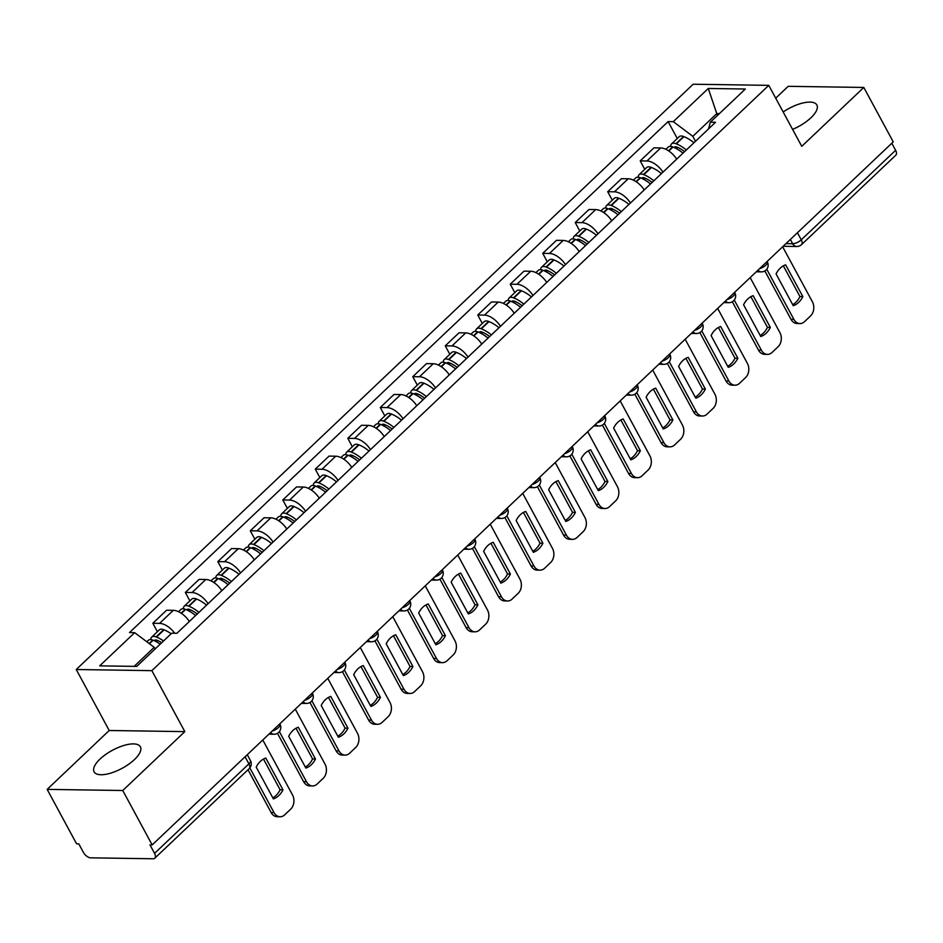 <?xml version="1.0" encoding="UTF-8"?>
<svg xmlns="http://www.w3.org/2000/svg" width="943" height="943" viewBox="0 0 943 943"><rect width="100%" height="100%" fill="white"/><g stroke="black" fill="none" stroke-linecap="round" stroke-linejoin="round"><path stroke-width="1.41" d="M134.436 759.575A26.321 10.232 -28.4 0 0 140.389 746.797A26.321 10.232 -28.4 0 0 123.663 745.536A26.321 10.232 -28.4 0 0 100.041 759.056A26.321 10.232 -28.4 0 0 94.088 771.834A26.321 10.232 -28.4 0 0 110.814 773.095A26.321 10.232 -28.4 0 0 134.436 759.575M792.58 129.38A26.321 10.232 -28.4 0 0 810.921 117.769A26.321 10.232 -28.4 0 0 816.874 105.003A26.321 10.232 -28.4 0 0 783.161 111.969M47.15 789.385L122.755 790.505L152.177 844.928L893.233 141.863L863.812 87.451L801.75 146.33L768.769 85.353L693.164 84.233L76.242 669.518L109.211 730.495L47.15 789.385L76.572 843.796L78.776 843.832L83.361 852.307A6.742 3.548 -133.5 0 0 90.728 857.835L153.108 858.767A6.742 3.548 -133.5 0 0 154.793 858.201A6.742 3.548 -133.5 0 0 154.558 853.368L248.905 763.854A6.742 2.617 -28.4 0 0 250.437 760.577L247.266 754.718M863.812 87.451L788.207 86.32L775.712 98.178M122.755 790.505L184.828 731.627L151.858 670.65L768.769 85.353M152.177 844.928L149.972 844.893L154.558 853.368M891.795 143.242L895.614 150.314A6.742 3.548 46.5 0 1 895.85 155.135L801.503 244.65A6.742 3.548 -133.5 0 0 801.267 239.828L895.614 150.314M676.697 159.119A15.524 8.157 -133.5 0 0 660.678 147.945L653.959 147.851L640.214 160.888L646.933 160.994A15.524 8.157 46.5 0 1 662.953 172.156M644.764 169.316L640.214 160.888M644.21 189.944A15.524 8.157 -133.5 0 0 628.191 178.769L621.461 178.675L607.716 191.712L614.447 191.818A15.524 8.157 46.5 0 1 630.454 202.981M612.278 200.14L607.716 191.712M611.712 220.768A15.524 8.157 -133.5 0 0 595.693 209.594L588.974 209.499L575.23 222.536L581.949 222.642A15.524 8.157 46.5 0 1 597.968 233.805M579.78 230.976L575.23 222.536M579.226 251.592A15.524 8.157 -133.5 0 0 563.207 240.43L556.476 240.324L542.732 253.361L549.463 253.467A15.524 8.157 46.5 0 1 565.482 264.629M547.294 261.8L542.732 253.361M546.728 282.417A15.524 8.157 -133.5 0 0 530.709 271.254L523.99 271.148L510.246 284.197L516.964 284.291A15.524 8.157 46.5 0 1 532.984 295.465M514.807 292.625L510.246 284.197M514.241 313.241A15.524 8.157 -133.5 0 0 498.222 302.078L491.503 301.972L477.747 315.021L484.478 315.115A15.524 8.157 46.5 0 1 500.497 326.29M482.309 323.449L477.747 315.021M481.755 344.065A15.524 8.157 -133.5 0 0 465.736 332.903L459.005 332.796L445.261 345.845L451.98 345.94A15.524 8.157 46.5 0 1 467.999 357.114M449.823 354.273L445.261 345.845M449.257 374.89A15.524 8.157 -133.5 0 0 433.238 363.727L426.519 363.621L412.775 376.67L419.494 376.764A15.524 8.157 46.5 0 1 435.513 387.938M417.325 385.098L412.775 376.67M416.771 405.726A15.524 8.157 -133.5 0 0 400.751 394.551L394.021 394.457L380.277 407.494L386.995 407.588A15.524 8.157 46.5 0 1 403.015 418.763M384.838 415.922L380.277 407.494M384.272 436.55A15.524 8.157 -133.5 0 0 368.253 425.376L361.534 425.281L347.79 438.318L354.509 438.424A15.524 8.157 46.5 0 1 370.528 449.587M352.34 446.746L347.79 438.318M351.786 467.374A15.524 8.157 -133.5 0 0 335.767 456.2L329.036 456.106L315.292 469.142L322.023 469.249A15.524 8.157 46.5 0 1 338.042 480.411M319.854 477.571L315.292 469.142M319.288 498.199A15.524 8.157 -133.5 0 0 303.269 487.024L296.55 486.93L282.806 499.967L289.525 500.073A15.524 8.157 46.5 0 1 305.544 511.236M287.367 508.395L282.806 499.967M286.802 529.023A15.524 8.157 -133.5 0 0 270.782 517.848L264.064 517.754L250.308 530.791L257.038 530.897A15.524 8.157 46.5 0 1 273.057 542.06M254.869 539.231L250.308 530.791M254.315 559.847A15.524 8.157 -133.5 0 0 238.296 548.685L231.565 548.578L217.821 561.615L224.54 561.722A15.524 8.157 46.5 0 1 240.559 572.884M222.383 570.055L217.821 561.615M221.817 590.672A15.524 8.157 -133.5 0 0 205.798 579.509L199.079 579.403L185.335 592.452L192.054 592.546A15.524 8.157 46.5 0 1 208.073 603.72M189.885 600.88L185.335 592.452M189.331 621.496A15.524 8.157 -133.5 0 0 173.312 610.333L166.581 610.227L152.837 623.276L159.556 623.37A15.524 8.157 46.5 0 1 174.703 633.248M157.398 631.704L152.837 623.276M717.658 115.258L716.774 113.608L692.822 136.334L695.498 141.285M692.822 136.334L673.302 121.659L708.287 88.465L745.324 89.019L710.327 122.213L708.535 128.92M673.302 121.659L668.115 121.588L129.509 632.576L134.684 632.659L99.699 665.852L136.735 666.406L171.72 633.213L176.907 633.283L715.513 122.295L710.327 122.213M76.242 669.518L151.858 670.65M109.211 730.495L184.828 731.627M155.1 648.973L154.204 647.322L134.142 666.371M719.368 113.643L716.774 113.608L708.287 88.465M677.263 138.491L668.115 121.588M134.684 632.659L154.204 647.322M686.327 149.984A25.638 13.473 -133.5 0 0 676.331 143.855L675.966 143.713A8.522 4.479 -133.5 0 0 671.534 143.925A8.522 4.479 -133.5 0 0 670.697 146.377M671.534 143.925L679.137 136.711A8.522 4.479 46.5 0 1 683.569 136.499L683.934 136.641A25.638 13.473 46.5 0 1 693.93 142.77M665.864 149.312L668.198 147.084A8.522 4.479 46.5 0 1 672.63 146.872L673.007 147.025A25.638 13.473 46.5 0 1 682.991 153.143M674.257 147.556A4.137 2.169 46.5 0 1 674.551 147.108A4.137 2.169 46.5 0 1 676.697 147.002L677.074 147.155A21.253 11.163 46.5 0 1 684.606 151.623M766.753 269.226L793.865 319.359A10.125 7.662 90.9 0 0 799.959 323.555A10.125 7.662 90.9 0 0 804.544 321.634L810.591 315.905A10.125 7.662 -89.1 0 0 812.394 301.772L782.655 246.771M793.252 305.697A20.923 15.831 90.9 0 0 802.835 296.609L785.66 264.853A20.923 15.831 -89.1 0 0 776.077 273.942L793.252 305.697M764.832 270.924L791 319.323A10.125 7.662 90.9 0 0 797.094 323.508L799.959 323.555M792.686 304.648A20.923 15.831 90.9 0 0 799.97 296.573L783.362 265.855M799.97 296.573L802.835 296.609M653.829 180.808A25.638 13.473 -133.5 0 0 643.845 174.679L643.468 174.538A8.522 4.479 -133.5 0 0 639.048 174.75A8.522 4.479 -133.5 0 0 638.211 177.201M639.048 174.75L646.65 167.536A8.522 4.479 46.5 0 1 651.071 167.324L651.448 167.477A25.638 13.473 46.5 0 1 661.432 173.595M633.366 180.137L635.712 177.909A8.522 4.479 46.5 0 1 640.144 177.697L640.509 177.85A25.638 13.473 46.5 0 1 650.493 183.968M641.77 178.38A4.137 2.169 46.5 0 1 642.065 177.932A4.137 2.169 46.5 0 1 644.21 177.826L644.588 177.979A21.253 11.163 46.5 0 1 652.108 182.447M734.267 300.051L761.366 350.183A10.125 7.662 90.9 0 0 767.472 354.379A10.125 7.662 90.9 0 0 772.058 352.458L778.093 346.729A10.125 7.662 -89.1 0 0 779.908 332.596L750.168 277.596M760.753 336.521A20.923 15.831 90.9 0 0 770.337 327.433L753.162 295.678A20.923 15.831 -89.1 0 0 743.579 304.766L760.753 336.521M732.334 301.76L758.502 350.148A10.125 7.662 90.9 0 0 764.596 354.332L767.472 354.379M760.188 335.472A20.923 15.831 90.9 0 0 767.472 327.398L750.864 296.68M767.472 327.398L770.337 327.433M621.343 211.633A25.638 13.473 -133.5 0 0 611.347 205.515L610.981 205.362A8.522 4.479 -133.5 0 0 606.549 205.574A8.522 4.479 -133.5 0 0 605.712 208.038M606.549 205.574L614.152 198.36A8.522 4.479 46.5 0 1 618.584 198.148L618.95 198.301A25.638 13.473 46.5 0 1 628.946 204.419M600.88 210.961L603.225 208.733A8.522 4.479 46.5 0 1 607.646 208.521L608.023 208.674A25.638 13.473 46.5 0 1 618.007 214.804M609.272 209.205A4.137 2.169 46.5 0 1 609.567 208.757A4.137 2.169 46.5 0 1 611.724 208.651L612.09 208.804A21.253 11.163 46.5 0 1 619.622 213.271M701.769 330.875L728.88 381.007A10.125 7.662 90.9 0 0 734.974 385.204A10.125 7.662 90.9 0 0 739.56 383.294L745.607 377.554A10.125 7.662 -89.1 0 0 747.41 363.432L717.67 308.42M728.267 367.346A20.923 15.831 90.9 0 0 737.85 358.257L720.676 326.502A20.923 15.831 -89.1 0 0 711.093 335.59L728.267 367.346M699.847 332.584L726.016 380.972A10.125 7.662 90.9 0 0 732.11 385.168L734.974 385.204M727.701 366.297A20.923 15.831 90.9 0 0 734.986 358.222L718.377 327.504M734.986 358.222L737.85 358.257M588.845 242.457A25.638 13.473 -133.5 0 0 578.861 236.339L578.483 236.186A8.522 4.479 -133.5 0 0 574.063 236.398A8.522 4.479 -133.5 0 0 573.226 238.862M574.063 236.398L581.666 229.184A8.522 4.479 46.5 0 1 586.086 228.972L586.463 229.125A25.638 13.473 46.5 0 1 596.447 235.255M568.381 241.785L570.727 239.557A8.522 4.479 46.5 0 1 575.159 239.345L575.525 239.498A25.638 13.473 46.5 0 1 585.52 245.628M576.786 240.029A4.137 2.169 46.5 0 1 577.081 239.581A4.137 2.169 46.5 0 1 579.226 239.475L579.603 239.628A21.253 11.163 46.5 0 1 587.124 244.096M669.282 361.711L696.382 411.843A10.125 7.662 90.9 0 0 702.488 416.028A10.125 7.662 90.9 0 0 707.073 414.118L713.108 408.378A10.125 7.662 -89.1 0 0 714.924 394.257L685.184 339.256M695.781 398.182A20.923 15.831 90.9 0 0 705.352 389.082L688.178 357.326A20.923 15.831 -89.1 0 0 678.606 366.414L695.781 398.182M667.361 363.409L693.518 411.796A10.125 7.662 90.9 0 0 699.623 415.993L702.488 416.028M695.203 397.121A20.923 15.831 90.9 0 0 702.488 389.046L685.891 358.34M702.488 389.046L705.352 389.082M556.358 273.281A25.638 13.473 -133.5 0 0 546.374 267.164L545.997 267.01A8.522 4.479 -133.5 0 0 541.565 267.223A8.522 4.479 -133.5 0 0 540.74 269.686M541.565 267.223L549.168 260.009A8.522 4.479 46.5 0 1 553.6 259.796L553.977 259.95A25.638 13.473 46.5 0 1 563.961 266.079M535.895 272.61L538.241 270.393A8.522 4.479 46.5 0 1 542.661 270.169L543.038 270.323A25.638 13.473 46.5 0 1 553.022 276.452M544.288 270.853A4.137 2.169 46.5 0 1 544.594 270.405A4.137 2.169 46.5 0 1 546.74 270.299L547.105 270.452A21.253 11.163 46.5 0 1 554.637 274.92M636.784 392.536L663.896 442.668A10.125 7.662 90.9 0 0 669.99 446.852A10.125 7.662 90.9 0 0 674.575 444.943L680.622 439.214A10.125 7.662 -89.1 0 0 682.437 425.081L652.697 370.08M663.283 429.006A20.923 15.831 90.9 0 0 672.866 419.918L655.691 388.151A20.923 15.831 -89.1 0 0 646.108 397.239L663.283 429.006M634.863 394.233L661.031 442.621A10.125 7.662 90.9 0 0 667.125 446.817L669.99 446.852M662.717 427.945A20.923 15.831 90.9 0 0 670.001 419.871L653.393 389.164M670.001 419.871L672.866 419.918M523.86 304.118A25.638 13.473 -133.5 0 0 513.876 297.988L513.511 297.835A8.522 4.479 -133.5 0 0 509.079 298.047A8.522 4.479 -133.5 0 0 508.242 300.511M509.079 298.047L516.681 290.845A8.522 4.479 46.5 0 1 521.114 290.621L521.479 290.774A25.638 13.473 46.5 0 1 531.463 296.904M503.397 303.434L505.743 301.218A8.522 4.479 46.5 0 1 510.175 300.994L510.54 301.147A25.638 13.473 46.5 0 1 520.536 307.277M511.801 301.677A4.137 2.169 46.5 0 1 512.096 301.23A4.137 2.169 46.5 0 1 514.241 301.135L514.619 301.277A21.253 11.163 46.5 0 1 522.139 305.744M604.298 423.36L631.409 473.492A10.125 7.662 90.9 0 0 637.503 477.677A10.125 7.662 90.9 0 0 642.089 475.767L648.124 470.038A10.125 7.662 -89.1 0 0 649.939 455.905L620.199 400.905M630.796 459.83A20.923 15.831 90.9 0 0 640.368 450.742L623.205 418.975A20.923 15.831 -89.1 0 0 613.622 428.063L630.796 459.83M602.377 425.057L628.533 473.445A10.125 7.662 90.9 0 0 634.639 477.641L637.503 477.677M630.219 458.781A20.923 15.831 90.9 0 0 637.503 450.695L620.907 419.989M637.503 450.695L640.368 450.742M491.374 334.942A25.638 13.473 -133.5 0 0 481.39 328.812L481.013 328.659A8.522 4.479 -133.5 0 0 476.592 328.883A8.522 4.479 -133.5 0 0 475.755 331.335M476.592 328.883L484.183 321.669A8.522 4.479 46.5 0 1 488.615 321.457L488.993 321.598A25.638 13.473 46.5 0 1 498.977 327.728M470.911 334.258L473.256 332.042A8.522 4.479 46.5 0 1 477.677 331.83L478.054 331.971A25.638 13.473 46.5 0 1 488.038 338.101M479.315 332.514A4.137 2.169 46.5 0 1 479.61 332.054A4.137 2.169 46.5 0 1 481.755 331.96L482.121 332.101A21.253 11.163 46.5 0 1 489.653 336.568M571.812 454.184L598.911 504.316A10.125 7.662 90.9 0 0 605.005 508.513A10.125 7.662 90.9 0 0 609.602 506.591L615.638 500.863A10.125 7.662 -89.1 0 0 617.453 486.729L587.713 431.729M598.298 490.655A20.923 15.831 90.9 0 0 607.881 481.567L590.707 449.799A20.923 15.831 -89.1 0 0 581.124 458.887L598.298 490.655M569.878 455.882L596.047 504.269A10.125 7.662 90.9 0 0 602.141 508.466L605.005 508.513M597.732 489.606A20.923 15.831 90.9 0 0 605.017 481.519L588.408 450.813M605.017 481.519L607.881 481.567M458.887 365.766A25.638 13.473 -133.5 0 0 448.892 359.637L448.526 359.483A8.522 4.479 -133.5 0 0 444.094 359.707A8.522 4.479 -133.5 0 0 443.257 362.159M444.094 359.707L451.697 352.493A8.522 4.479 46.5 0 1 456.129 352.281L456.495 352.423A25.638 13.473 46.5 0 1 466.49 358.552M438.424 365.082L440.758 362.866A8.522 4.479 46.5 0 1 445.19 362.654L445.567 362.796A25.638 13.473 46.5 0 1 455.552 368.925M446.817 363.338A4.137 2.169 46.5 0 1 447.112 362.89A4.137 2.169 46.5 0 1 449.257 362.784L449.634 362.925A21.253 11.163 46.5 0 1 457.166 367.393M539.313 485.008L566.425 535.141A10.125 7.662 90.9 0 0 572.519 539.337A10.125 7.662 90.9 0 0 577.104 537.416L583.139 531.687A10.125 7.662 -89.1 0 0 584.955 517.554L555.215 462.553M565.812 521.479A20.923 15.831 90.9 0 0 575.395 512.391L558.221 480.624A20.923 15.831 -89.1 0 0 548.637 489.712L565.812 521.479M537.392 486.706L563.56 535.094A10.125 7.662 90.9 0 0 569.655 539.29L572.519 539.337M565.246 520.43A20.923 15.831 90.9 0 0 572.519 512.344L555.922 481.637M572.519 512.344L575.395 512.391M426.389 396.59A25.638 13.473 -133.5 0 0 416.405 390.461L416.028 390.319A8.522 4.479 -133.5 0 0 411.608 390.532A8.522 4.479 -133.5 0 0 410.771 392.983M411.608 390.532L419.211 383.318A8.522 4.479 46.5 0 1 423.631 383.106L424.008 383.247A25.638 13.473 46.5 0 1 433.992 389.376M405.926 395.919L408.272 393.691A8.522 4.479 46.5 0 1 412.704 393.479L413.069 393.62A25.638 13.473 46.5 0 1 423.053 399.749M414.331 394.162A4.137 2.169 46.5 0 1 414.625 393.714A4.137 2.169 46.5 0 1 416.771 393.608L417.148 393.75A21.253 11.163 46.5 0 1 424.668 398.217M506.827 515.833L533.927 565.965A10.125 7.662 90.9 0 0 540.033 570.161A10.125 7.662 90.9 0 0 544.618 568.24L550.653 562.511A10.125 7.662 -89.1 0 0 552.468 548.378L522.728 493.378M533.314 552.303A20.923 15.831 90.9 0 0 542.897 543.215L525.722 511.448A20.923 15.831 -89.1 0 0 516.139 520.548L533.314 552.303M504.894 517.53L531.062 565.918A10.125 7.662 90.9 0 0 537.156 570.114L540.033 570.161M532.748 551.254A20.923 15.831 90.9 0 0 540.033 543.168L523.424 512.462M540.033 543.168L542.897 543.215M393.903 427.415A25.638 13.473 -133.5 0 0 383.907 421.285L383.542 421.144A8.522 4.479 -133.5 0 0 379.11 421.356A8.522 4.479 -133.5 0 0 378.273 423.808M379.11 421.356L386.713 414.142A8.522 4.479 46.5 0 1 391.145 413.93L391.51 414.071A25.638 13.473 46.5 0 1 401.506 420.201M373.44 426.743L375.786 424.515A8.522 4.479 46.5 0 1 380.206 424.303L380.583 424.444A25.638 13.473 46.5 0 1 390.567 430.574M381.832 424.987A4.137 2.169 46.5 0 1 382.127 424.539A4.137 2.169 46.5 0 1 384.284 424.433L384.65 424.586A21.253 11.163 46.5 0 1 392.182 429.053M474.329 546.657L501.44 596.789A10.125 7.662 90.9 0 0 507.534 600.986A10.125 7.662 90.9 0 0 512.12 599.064L518.167 593.336A10.125 7.662 -89.1 0 0 519.97 579.202L490.23 524.202M500.827 583.128A20.923 15.831 90.9 0 0 510.411 574.039L493.236 542.284A20.923 15.831 -89.1 0 0 483.653 551.372L500.827 583.128M472.408 548.354L498.576 596.754A10.125 7.662 90.9 0 0 504.67 600.939L507.534 600.986M500.261 582.079A20.923 15.831 90.9 0 0 507.546 573.992L490.938 543.286M507.546 573.992L510.411 574.039M361.405 458.239A25.638 13.473 -133.5 0 0 351.421 452.11L351.044 451.968A8.522 4.479 -133.5 0 0 346.623 452.18A8.522 4.479 -133.5 0 0 345.786 454.632M346.623 452.18L354.226 444.966A8.522 4.479 46.5 0 1 358.646 444.754L359.024 444.896A25.638 13.473 46.5 0 1 369.008 451.025M340.942 457.567L343.287 455.339A8.522 4.479 46.5 0 1 347.719 455.127L348.085 455.28A25.638 13.473 46.5 0 1 358.081 461.398M349.346 455.811A4.137 2.169 46.5 0 1 349.641 455.363A4.137 2.169 46.5 0 1 351.786 455.257L352.163 455.41A21.253 11.163 46.5 0 1 359.684 459.878M441.843 577.481L468.942 627.614A10.125 7.662 90.9 0 0 475.048 631.81A10.125 7.662 90.9 0 0 479.633 629.889L485.669 624.16A10.125 7.662 -89.1 0 0 487.484 610.027L457.744 555.026M468.341 613.952A20.923 15.831 90.9 0 0 477.912 604.864L460.738 573.108A20.923 15.831 -89.1 0 0 451.167 582.196L468.341 613.952M439.921 579.179L466.078 627.578A10.125 7.662 90.9 0 0 472.184 631.763L475.048 631.81M467.763 612.903A20.923 15.831 90.9 0 0 475.048 604.828L458.451 574.11M475.048 604.828L477.912 604.864M328.918 489.063A25.638 13.473 -133.5 0 0 318.934 482.934L318.557 482.792A8.522 4.479 -133.5 0 0 314.125 483.005A8.522 4.479 -133.5 0 0 313.3 485.456M314.125 483.005L321.728 475.791A8.522 4.479 46.5 0 1 326.16 475.578L326.537 475.732A25.638 13.473 46.5 0 1 336.521 481.849M308.455 488.391L310.801 486.164A8.522 4.479 46.5 0 1 315.221 485.951L315.599 486.105A25.638 13.473 46.5 0 1 325.583 492.222M316.848 486.635A4.137 2.169 46.5 0 1 317.143 486.187A4.137 2.169 46.5 0 1 319.3 486.081L319.665 486.234A21.253 11.163 46.5 0 1 327.197 490.702M409.345 608.306L436.456 658.438A10.125 7.662 90.9 0 0 442.55 662.634A10.125 7.662 90.9 0 0 447.135 660.713L453.182 654.984A10.125 7.662 -89.1 0 0 454.998 640.851L425.258 585.851M435.843 644.776A20.923 15.831 90.9 0 0 445.426 635.688L428.252 603.933A20.923 15.831 -89.1 0 0 418.668 613.021L435.843 644.776M407.423 610.015L433.591 658.403A10.125 7.662 90.9 0 0 439.686 662.587L442.55 662.634M435.277 643.727A20.923 15.831 90.9 0 0 442.562 635.653L425.953 604.935M442.562 635.653L445.426 635.688M296.42 519.888A25.638 13.473 -133.5 0 0 286.436 513.77L286.071 513.617A8.522 4.479 -133.5 0 0 281.639 513.829A8.522 4.479 -133.5 0 0 280.802 516.293M281.639 513.829L289.242 506.615A8.522 4.479 46.5 0 1 293.674 506.403L294.039 506.556A25.638 13.473 46.5 0 1 304.023 512.674M275.957 519.216L278.303 516.988A8.522 4.479 46.5 0 1 282.735 516.776L283.1 516.929A25.638 13.473 46.5 0 1 293.096 523.047M284.362 517.459A4.137 2.169 46.5 0 1 284.656 517.012A4.137 2.169 46.5 0 1 286.802 516.905L287.179 517.059A21.253 11.163 46.5 0 1 294.699 521.526M376.858 639.13L403.969 689.262A10.125 7.662 90.9 0 0 410.064 693.459A10.125 7.662 90.9 0 0 414.649 691.549L420.684 685.809A10.125 7.662 -89.1 0 0 422.499 671.687L392.76 616.675M403.356 675.601A20.923 15.831 90.9 0 0 412.928 666.512L395.765 634.757A20.923 15.831 -89.1 0 0 386.182 643.845L403.356 675.601M374.937 640.839L401.093 689.227A10.125 7.662 90.9 0 0 407.199 693.423L410.064 693.459M402.779 674.551A20.923 15.831 90.9 0 0 410.064 666.477L393.467 635.759M410.064 666.477L412.928 666.512M263.934 550.712A25.638 13.473 -133.5 0 0 253.95 544.594L253.573 544.441A8.522 4.479 -133.5 0 0 249.152 544.653A8.522 4.479 -133.5 0 0 248.315 547.117M249.152 544.653L256.744 537.439A8.522 4.479 46.5 0 1 261.176 537.227L261.553 537.38A25.638 13.473 46.5 0 1 271.537 543.51M243.471 550.04L245.817 547.812A8.522 4.479 46.5 0 1 250.237 547.6L250.614 547.753A25.638 13.473 46.5 0 1 260.598 553.883M251.875 548.284A4.137 2.169 46.5 0 1 252.17 547.836A4.137 2.169 46.5 0 1 254.315 547.73L254.681 547.883A21.253 11.163 46.5 0 1 262.213 552.35M344.372 669.966L371.471 720.098A10.125 7.662 90.9 0 0 377.565 724.283A10.125 7.662 90.9 0 0 382.151 722.373L388.198 716.633A10.125 7.662 -89.1 0 0 390.013 702.511L360.273 647.511M370.858 706.437A20.923 15.831 90.9 0 0 380.442 697.337L363.267 665.581A20.923 15.831 -89.1 0 0 353.684 674.669L370.858 706.437M342.439 671.664L368.607 720.051A10.125 7.662 90.9 0 0 374.701 724.248L377.565 724.283M370.293 705.376A20.923 15.831 90.9 0 0 377.577 697.301L360.969 666.595M377.577 697.301L380.442 697.337M231.448 581.536A25.638 13.473 -133.5 0 0 221.452 575.419L221.086 575.265A8.522 4.479 -133.5 0 0 216.654 575.478A8.522 4.479 -133.5 0 0 215.817 577.941M216.654 575.478L224.257 568.264A8.522 4.479 46.5 0 1 228.689 568.051L229.055 568.205A25.638 13.473 46.5 0 1 239.05 574.334M210.984 580.864L213.318 578.648A8.522 4.479 46.5 0 1 217.75 578.424L218.128 578.578A25.638 13.473 46.5 0 1 228.112 584.707M219.377 579.108A4.137 2.169 46.5 0 1 219.672 578.66A4.137 2.169 46.5 0 1 221.817 578.554L222.194 578.707A21.253 11.163 46.5 0 1 229.727 583.175M311.874 700.79L338.985 750.923A10.125 7.662 90.9 0 0 345.079 755.107A10.125 7.662 90.9 0 0 349.664 753.198L355.7 747.469A10.125 7.662 -89.1 0 0 357.515 733.336L327.775 678.335M338.372 737.261A20.923 15.831 90.9 0 0 347.955 728.173L330.781 696.405A20.923 15.831 -89.1 0 0 321.198 705.494L338.372 737.261M309.952 702.488L336.121 750.876A10.125 7.662 90.9 0 0 342.215 755.072L345.079 755.107M337.806 736.2A20.923 15.831 90.9 0 0 345.079 728.126L328.482 697.419M345.079 728.126L347.955 728.173M198.949 612.372A25.638 13.473 -133.5 0 0 188.965 606.243L188.588 606.09A8.522 4.479 -133.5 0 0 184.168 606.302A8.522 4.479 -133.5 0 0 183.331 608.765M184.168 606.302L191.771 599.1A8.522 4.479 46.5 0 1 196.191 598.876L196.568 599.029A25.638 13.473 46.5 0 1 206.552 605.158M178.486 611.689L180.832 609.473A8.522 4.479 46.5 0 1 185.264 609.249L185.63 609.402A25.638 13.473 46.5 0 1 195.614 615.531M186.891 609.932A4.137 2.169 46.5 0 1 187.186 609.484A4.137 2.169 46.5 0 1 189.331 609.39L189.708 609.532A21.253 11.163 46.5 0 1 197.228 613.999M279.387 731.615L306.487 781.747A10.125 7.662 90.9 0 0 312.593 785.932A10.125 7.662 90.9 0 0 317.178 784.022L323.213 778.293A10.125 7.662 -89.1 0 0 325.029 764.16L295.289 709.16M305.874 768.085A20.923 15.831 90.9 0 0 315.457 758.997L298.283 727.23A20.923 15.831 -89.1 0 0 288.699 736.318L305.874 768.085M277.454 733.312L303.622 781.7A10.125 7.662 90.9 0 0 309.717 785.896L312.593 785.932M305.308 767.036A20.923 15.831 90.9 0 0 312.593 758.95L295.984 728.244M312.593 758.95L315.457 758.997M163.552 640.969A25.638 13.473 -133.5 0 0 156.467 637.067L156.102 636.914A8.522 4.479 -133.5 0 0 151.67 637.138A8.522 4.479 -133.5 0 0 150.833 639.59M151.67 637.138L159.273 629.924A8.522 4.479 46.5 0 1 163.705 629.7L164.07 629.853A25.638 13.473 46.5 0 1 171.154 633.755M146.802 641.759L148.346 640.297A8.522 4.479 46.5 0 1 152.766 640.085L153.143 640.226A25.638 13.473 46.5 0 1 160.216 644.128M154.393 640.769A4.137 2.169 46.5 0 1 154.687 640.309A4.137 2.169 46.5 0 1 156.844 640.214L157.21 640.356A21.253 11.163 46.5 0 1 161.724 642.69M249.848 767.908L274 812.571A10.125 7.662 90.9 0 0 280.095 816.768A10.125 7.662 90.9 0 0 284.68 814.846L290.727 809.118A10.125 7.662 -89.1 0 0 292.53 794.984L262.791 739.984M273.387 798.91A20.923 15.831 90.9 0 0 282.971 789.821L265.796 758.054A20.923 15.831 -89.1 0 0 256.213 767.142L273.387 798.91M248.009 769.759L271.136 812.524A10.125 7.662 90.9 0 0 277.23 816.721L280.095 816.768M272.822 797.861A20.923 15.831 90.9 0 0 280.106 789.774L263.498 759.068M280.106 789.774L282.971 789.821M272.162 731.096A6.742 2.617 -28.4 0 0 278.444 727.56A6.742 2.617 -28.4 0 0 279.977 724.283L279.753 723.894M304.66 700.272A6.742 2.617 -28.4 0 0 310.931 696.736A6.742 2.617 -28.4 0 0 312.463 693.459L312.251 693.07M337.146 669.447A6.742 2.617 -28.4 0 0 343.429 665.911A6.742 2.617 -28.4 0 0 344.949 662.634L344.737 662.234M369.632 638.623A6.742 2.617 -28.4 0 0 375.915 635.087A6.742 2.617 -28.4 0 0 377.448 631.81L377.235 631.409M402.131 607.799A6.742 2.617 -28.4 0 0 408.413 604.263A6.742 2.617 -28.4 0 0 409.934 600.986L409.722 600.585M434.617 576.963A6.742 2.617 -28.4 0 0 440.9 573.438A6.742 2.617 -28.4 0 0 442.432 570.161L442.22 569.761M467.115 546.138A6.742 2.617 -28.4 0 0 473.398 542.614A6.742 2.617 -28.4 0 0 474.918 539.337L474.706 538.936M499.601 515.314A6.742 2.617 -28.4 0 0 505.884 511.79A6.742 2.617 -28.4 0 0 507.417 508.513L507.193 508.112M532.1 484.49A6.742 2.617 -28.4 0 0 538.37 480.954A6.742 2.617 -28.4 0 0 539.903 477.688L539.691 477.288M564.586 453.666A6.742 2.617 -28.4 0 0 570.869 450.129A6.742 2.617 -28.4 0 0 572.389 446.852L572.177 446.463M597.072 422.841A6.742 2.617 -28.4 0 0 603.355 419.305A6.742 2.617 -28.4 0 0 604.887 416.028L604.675 415.639M629.57 392.017A6.742 2.617 -28.4 0 0 635.853 388.481A6.742 2.617 -28.4 0 0 637.374 385.204L637.162 384.815M662.057 361.193A6.742 2.617 -28.4 0 0 668.339 357.656A6.742 2.617 -28.4 0 0 669.872 354.379L669.66 353.99M694.555 330.368A6.742 2.617 -28.4 0 0 700.838 326.832A6.742 2.617 -28.4 0 0 702.358 323.555L702.146 323.154M727.041 299.544A6.742 2.617 -28.4 0 0 733.324 296.008A6.742 2.617 -28.4 0 0 734.856 292.731L734.632 292.33M759.539 268.708A6.742 2.617 -28.4 0 0 765.81 265.183A6.742 2.617 -28.4 0 0 767.343 261.906L767.13 261.506M785.99 243.612L792.686 243.707A6.742 2.617 -28.4 0 0 801.267 239.828L797.436 232.756M790.387 239.439L792.686 243.707A6.742 5.104 -89.1 0 0 796.752 246.5A6.742 6.742 0 0 0 801.503 244.65M192.054 592.546L205.798 579.509M224.54 561.722L238.296 548.685M257.038 530.897L270.782 517.848M289.525 500.073L303.269 487.024M322.023 469.249L335.767 456.2M354.509 438.424L368.253 425.376M386.995 407.588L400.751 394.551M419.494 376.764L433.238 363.727M451.98 345.94L465.736 332.903M484.478 315.115L498.222 302.078M516.964 284.291L530.709 271.254M549.463 253.467L563.207 240.43M581.949 222.642L595.693 209.594M614.447 191.818L628.191 178.769M646.933 160.994L660.678 147.945M159.556 623.37L173.312 610.333M757.995 270.169A6.742 5.104 90.9 0 0 761.307 271.867A6.742 6.742 0 0 0 767.343 261.906M725.509 300.994A6.742 5.104 90.9 0 0 728.809 302.691A6.742 6.742 0 0 0 734.856 292.731M693.011 331.83A6.742 5.104 90.9 0 0 696.323 333.516A6.742 6.742 0 0 0 702.358 323.555M660.524 362.654A6.742 5.104 90.9 0 0 663.837 364.34A6.742 6.742 0 0 0 669.872 354.379M628.026 393.479A6.742 5.104 90.9 0 0 631.338 395.164A6.742 6.742 0 0 0 637.374 385.204M595.54 424.303A6.742 5.104 90.9 0 0 598.852 425.988A6.742 6.742 0 0 0 604.887 416.028M563.042 455.127A6.742 5.104 90.9 0 0 566.354 456.813A6.742 6.742 0 0 0 572.389 446.852M530.555 485.951A6.742 5.104 90.9 0 0 533.868 487.637A6.742 6.742 0 0 0 539.903 477.688M498.069 516.776A6.742 5.104 90.9 0 0 501.37 518.461A6.742 6.742 0 0 0 507.417 508.513M465.571 547.6A6.742 5.104 90.9 0 0 468.883 549.286A6.742 6.742 0 0 0 474.918 539.337M433.085 578.424A6.742 5.104 90.9 0 0 436.397 580.122A6.742 6.742 0 0 0 442.432 570.161M400.586 609.249A6.742 5.104 90.9 0 0 403.899 610.946A6.742 6.742 0 0 0 409.934 600.986M368.1 640.085A6.742 5.104 90.9 0 0 371.412 641.77A6.742 6.742 0 0 0 377.448 631.81M335.602 670.909A6.742 5.104 90.9 0 0 338.914 672.595A6.742 6.742 0 0 0 344.949 662.634M303.116 701.733A6.742 5.104 90.9 0 0 306.428 703.419A6.742 6.742 0 0 0 312.463 693.459M270.629 732.558A6.742 5.104 90.9 0 0 273.93 734.243A6.742 6.742 0 0 0 279.977 724.283M245.086 756.781L248.905 763.854A6.742 3.548 -133.5 0 1 249.141 768.686A6.742 6.742 0 0 0 250.437 760.577M676.331 143.855L683.934 136.641M675.966 143.713L683.569 136.499M668.493 150.797L672.63 146.872M676.284 148.558L677.557 147.356M668.811 150.998L673.007 147.025M791 319.323L793.865 319.359M643.845 174.679L651.448 167.477M643.468 174.538L651.071 167.324M636.006 181.622L640.144 177.697M643.786 179.382L645.071 178.18M636.313 181.822L640.509 177.85M758.502 350.148L761.366 350.183M611.347 205.515L618.95 198.301M610.981 205.362L618.584 198.148M603.508 212.446L607.646 208.521M611.3 210.218L612.573 209.004M603.826 212.647L608.023 208.674M726.016 380.972L728.88 381.007M578.861 236.339L586.463 229.125M578.483 236.186L586.086 228.972M571.022 243.27L575.159 239.345M578.813 241.043L580.086 239.828M571.328 243.483L575.525 239.498M693.518 411.796L696.382 411.843M546.374 267.164L553.977 259.95M545.997 267.01L553.6 259.796M538.536 274.095L542.661 270.169M546.315 271.867L547.588 270.653M538.842 274.307L543.038 270.323M661.031 442.621L663.896 442.668M513.876 297.988L521.479 290.774M513.511 297.835L521.114 290.621M506.037 304.919L510.175 300.994M513.829 302.691L515.102 301.477M506.356 305.131L510.54 301.147M628.533 473.445L631.409 473.492M481.39 328.812L488.993 321.598M481.013 328.659L488.615 321.457M473.551 335.743L477.677 331.83M481.331 333.516L482.616 332.301M473.857 335.956L478.054 331.971M596.047 504.269L598.911 504.316M448.892 359.637L456.495 352.423M448.526 359.483L456.129 352.281M441.053 366.568L445.19 362.654M448.844 364.34L450.117 363.126M441.371 366.78L445.567 362.796M563.56 535.094L566.425 535.141M416.405 390.461L424.008 383.247M416.028 390.319L423.631 383.106M408.567 397.404L412.704 393.479M416.346 395.164L417.631 393.95M408.873 397.604L413.069 393.62M531.062 565.918L533.927 565.965M383.907 421.285L391.51 414.071M383.542 421.144L391.145 413.93M376.068 428.228L380.206 424.303M383.86 425.988L385.133 424.774M376.387 428.428L380.583 424.444M498.576 596.754L501.44 596.789M351.421 452.11L359.024 444.896M351.044 451.968L358.646 444.754M343.582 459.052L347.719 455.127M351.374 456.813L352.647 455.61M343.889 459.253L348.085 455.28M466.078 627.578L468.942 627.614M318.934 482.934L326.537 475.732M318.557 482.792L326.16 475.578M311.096 489.877L315.221 485.951M318.875 487.637L320.149 486.435M311.402 490.077L315.599 486.105M433.591 658.403L436.456 658.438M286.436 513.77L294.039 506.556M286.071 513.617L293.674 506.403M278.598 520.701L282.735 516.776M286.389 518.473L287.662 517.259M278.916 520.901L283.1 516.929M401.093 689.227L403.969 689.262M253.95 544.594L261.553 537.38M253.573 544.441L261.176 537.227M246.111 551.525L250.237 547.6M253.891 549.298L255.176 548.083M246.418 551.738L250.614 547.753M368.607 720.051L371.471 720.098M221.452 575.419L229.055 568.205M221.086 575.265L228.689 568.051M213.613 582.35L217.75 578.424M221.405 580.122L222.678 578.908M213.931 582.562L218.128 578.578M336.121 750.876L338.985 750.923M188.965 606.243L196.568 599.029M188.588 606.09L196.191 598.876M181.127 613.174L185.264 609.249M188.906 610.946L190.191 609.732M181.433 613.386L185.63 609.402M303.622 781.7L306.487 781.747M156.467 637.067L164.07 629.853M156.102 636.914L163.705 629.7M149.147 643.515L152.766 640.085M156.42 641.77L157.693 640.556M149.442 643.739L153.143 640.226M271.136 812.524L274 812.571M756.298 271.784L761.307 271.867M723.8 302.609L728.809 302.691M691.313 333.433L696.323 333.516M658.815 364.257L663.837 364.34M626.329 395.093L631.338 395.164M593.842 425.918L598.852 425.988M561.344 456.742L566.354 456.813M528.858 487.566L533.868 487.637M496.36 518.391L501.37 518.461M463.873 549.215L468.883 549.286M431.375 580.039L436.397 580.122M398.889 610.864L403.899 610.946M366.403 641.688L371.412 641.77M333.905 672.512L338.914 672.595M301.418 703.348L306.428 703.419M268.92 734.173L273.93 734.243M249.141 768.686L154.793 858.201M796.752 246.5L783.161 246.3"/></g></svg>
